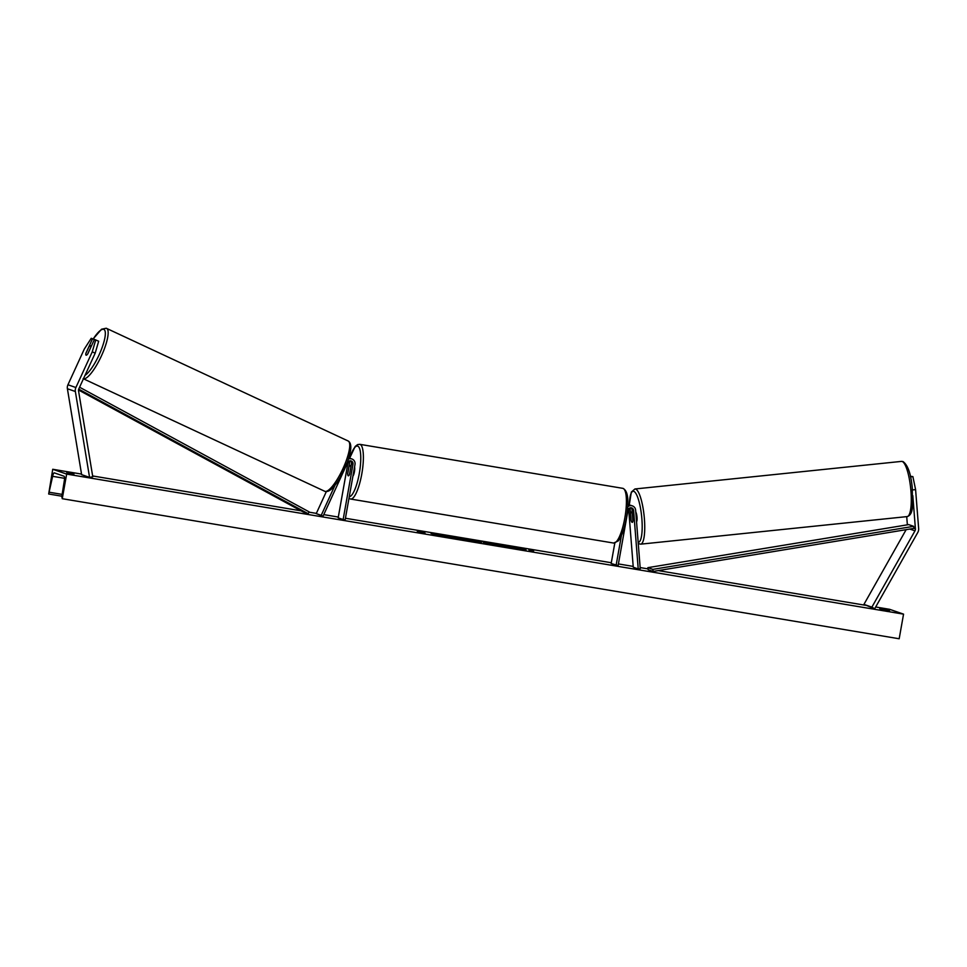 <?xml version="1.0" encoding="UTF-8"?>
<svg xmlns="http://www.w3.org/2000/svg" width="967" height="967" viewBox="0 0 967 967"><rect width="100%" height="100%" fill="white"/><g stroke="black" fill="none" stroke-linecap="round" stroke-linejoin="round"><path stroke-width="1.45" d="M629.795 507.929A2.925 2.828 -70.9 0 1 630.182 509.162L631.052 520.234A5.21 1.197 -95.9 0 0 632.14 522.373A5.21 1.197 -95.9 0 0 632.273 522.385A5.21 1.197 -95.9 0 0 632.938 520.887L632.067 509.814A2.925 2.828 109.1 0 0 630.931 507.735M627.752 506.805A5.004 4.847 -70.9 0 1 635.633 510.141L640.239 568.729L638.22 568.934L633.252 567.218L628.647 508.763M627.861 504.484A5.004 4.847 -70.9 0 1 629.904 505.149M614.807 543.067L611.168 563.519L618.118 565.574L627.994 510.177A2.925 2.828 -70.9 0 1 633.603 510.346L638.22 568.934M616.136 565.236L621.418 535.537M632.418 505.91L630.883 505.378A5.004 4.847 109.1 0 0 627.825 505.366M912.8 495.575L915.423 528.889A3.336 3.227 -70.9 0 1 914.987 530.847L871.871 607.143L874.676 608.775L917.78 532.479A6.672 6.455 -70.9 0 0 918.65 528.562L915.592 489.616L912.449 489.931M906.72 516.632L907.36 524.815M906.152 529.662L863.93 604.399L874.676 608.775M863.93 604.399L871.871 607.143M910.503 476.852L912.884 476.61L915.592 489.616M910.37 476.272L912.884 476.61M95.177 353.197L98.67 341.23L94.428 339.405L87.804 353.862A5.21 1.305 115 0 1 86.099 355.191A5.21 1.305 115 0 1 86.075 355.179A5.21 1.305 115 0 1 85.918 353.209L92.542 338.752L91.236 338.305L84.298 349.075L67.944 384.769A6.672 6.455 109.1 0 0 67.4 388.746L81.627 474.64L89.568 477.396L75.353 391.502A6.672 6.455 109.1 0 1 75.885 387.525L92.252 351.831L95.177 353.197L78.811 388.891A3.336 3.227 109.1 0 0 78.545 390.886L92.772 476.767L89.568 477.396M94.343 339.598L92.542 338.752M95.745 339.864L92.252 351.831M335.041 485.168L321.213 515.338L316.245 513.622L326.314 491.635M348.7 458.165A5.004 4.847 -70.9 0 1 350.32 458.431L351.855 458.962A5.004 4.847 109.1 0 1 354.998 464.486L345.134 519.895L343.14 519.557L338.172 517.841L348.035 462.431A2.925 2.828 109.1 0 0 348.084 461.815M350.368 460.775A2.925 2.828 -70.9 0 1 351.468 463.628L349.558 474.338A5.21 1.293 99.5 0 1 348.35 475.824A5.21 1.293 99.5 0 1 347.673 473.685L349.583 462.963A2.925 2.828 109.1 0 0 349.232 460.981M343.14 519.557L353.003 464.16A2.925 2.828 109.1 0 0 347.661 462.492L323.051 516.197L316.245 513.622M323.051 516.197L321.213 515.338M351.855 458.962A5.004 4.847 109.1 0 0 348.398 459.095M352.931 476.139A5.21 1.293 -80.5 0 0 354.43 471.775A5.21 1.293 -80.5 0 0 354.563 466.94M350.731 467.436A5.21 1.293 -80.5 0 0 350.066 465.538A5.21 1.293 -80.5 0 0 348.942 466.807L347.673 473.927A5.21 1.293 -80.5 0 0 348.35 475.824A5.21 1.293 -80.5 0 0 349.462 474.555L350.791 467.436M636.552 521.817A5.21 1.197 -95.9 0 0 637.011 517.212A5.21 1.197 -95.9 0 0 635.778 512.002M631.125 520.476A5.21 1.197 -95.9 0 0 632.14 522.373A5.21 1.197 -95.9 0 0 632.273 522.385A5.21 1.197 -95.9 0 0 632.902 521.092L632.345 513.924A5.21 1.197 -95.9 0 0 631.318 512.027A5.21 1.197 -95.9 0 0 631.197 512.014A5.21 1.197 -95.9 0 0 630.557 513.296L631.125 520.476M525.057 549.909L518.493 548.434M504.943 546.415L502.018 545.352L510.673 546.971M515.532 548.567L526.036 549.872L520.754 548.47L498.331 544.929L515.532 548.567M875.679 606.986L889.64 609.319L903.553 614.142L899.177 638.764L62.263 498.706L61.791 496.53L64.366 480.381A4.17 1.04 -80.5 0 0 64.052 476.235L54.309 472.863A4.17 1.04 -80.5 0 0 54.273 472.851A4.17 1.04 -80.5 0 0 52.641 476.32L48.676 494.004L52.738 469.273L81.53 474.084M92.627 475.945L301.027 510.818M308.957 512.147L316.354 513.38M323.764 514.625L338.305 517.055M345.424 518.252L611.301 562.746M618.421 563.93L633.18 566.408M640.142 567.569L648.047 568.886M658.213 570.59L865.429 605.269M52.738 469.273L66.65 474.084L903.553 614.142M466.239 539.9L449.824 536.758L466.541 539.864M483.633 542.729L494.524 544.095L498.501 545.473L483.44 542.632M439.598 535.307L450.417 537.422L436.395 534.364L431.089 533.482L439.538 535.609M889.519 610.781L879.765 608.678L889.519 610.781M73.939 473.83L66.771 472.633L73.855 474.35M533.651 550.731L528.864 549.921L533.579 551.13M417.273 531.246L425.033 533.083L417.273 531.246M470.724 540.239L481.868 541.979L479.112 542.233L464.148 539.018L470.663 540.541M66.65 474.084L62.263 498.706M48.676 494.004L61.852 496.204L48.701 494.004M501.982 545.618L499.238 545.303M507.482 547.117L504.895 546.657M520.669 549.365L507.518 546.911M512.292 547.08L520.705 549.196M505.173 546.355L502.018 545.352M533.591 551.009L532.599 550.791M421.008 532.116L422.011 532.333M441.218 535.839L439.562 535.476M447.987 537.023L446.44 536.044M446.367 536.455L443.007 535.899M486.365 543.369L487.9 543.611M492.469 544.179L494.524 544.095M494.451 544.506L496.071 545.062M488.009 543.454L493.158 544.409L487.864 543.829M461.875 539.127L464.909 539.779M477.239 541.629L480.236 542.124M472.416 540.94L476.393 541.339L472.839 540.746M509.536 547.068L515.314 548.12L509.476 547.032M86.099 355.191A5.21 1.305 -65 0 0 87.659 354.055L90.68 347.479A5.21 1.305 -65 0 0 90.475 345.727A5.21 1.305 -65 0 0 90.451 345.715A5.21 1.305 -65 0 0 88.891 346.851L85.87 353.438A5.21 1.305 -65 0 0 86.075 355.179A5.21 1.305 -65 0 0 86.099 355.191M913.646 526.326L908.678 524.61L647.878 567.653L648.156 569.708L653.124 571.437L913.924 528.381L913.646 526.326L652.846 569.382L653.124 571.437M647.878 567.653L652.846 569.382M78.52 390.003L303.167 511.978L308.135 513.695L78.714 389.133M79.584 387.223L309.114 511.857L308.135 513.695M628.743 508.666L630.182 509.162M632.067 509.814L633.603 510.346M913.924 528.381L915.423 528.889M909.802 529.058L914.987 530.847M67.944 384.769L75.885 387.525M67.4 388.746L75.353 391.502M348.035 462.431L349.583 462.963M351.468 463.628L353.003 464.16M624.827 517.986A27.741 6.902 -80.5 0 0 622.796 488.335C628.054 490.571 629.251 500.519 626.374 518.179C624.416 528.864 621.696 536.443 618.227 540.916L613.634 543.055A27.741 6.902 -80.5 0 0 624.827 517.986M622.796 488.335L359.76 444.324A27.741 6.902 99.5 0 1 361.791 473.975A27.741 6.902 99.5 0 1 350.61 499.045L613.634 543.055M349.268 496.675A25.662 6.382 -80.5 0 0 359.301 473.467A25.662 6.382 -80.5 0 0 358.962 447.262A25.662 6.382 -80.5 0 0 349.703 458.261M902.175 461.477A27.741 6.37 -95.9 0 0 901.486 461.392L903.021 461.573C907.928 465.175 911.011 474.072 912.292 488.275L912.425 506.901C912.062 512.413 910.322 515.641 907.203 516.583A27.741 6.37 -95.9 0 0 910.829 489.81A27.741 6.37 -95.9 0 0 902.175 461.477M901.486 461.392L634.932 488.976A27.741 6.37 84.1 0 1 635.621 489.06A27.741 6.37 84.1 0 1 644.276 517.393A27.741 6.37 84.1 0 1 640.65 544.167L907.203 516.583M638.16 542.306A25.662 5.899 -95.9 0 0 641.81 518.082A25.662 5.899 -95.9 0 0 633.772 491.345A25.662 5.899 -95.9 0 0 629.36 504.871M49.498 492.276L62.13 494.391M52.641 476.32L64.547 478.314M93.17 339.042A25.662 6.431 115 0 1 103.723 329.36A25.662 6.431 115 0 1 100.882 350.767A25.662 6.431 115 0 1 85.023 375.341M83.452 378.786A27.741 6.962 -65 0 0 101.438 355.868A27.741 6.962 -65 0 0 106.588 328.381A27.741 6.962 -65 0 0 106.418 328.309M347.999 440.928A27.741 6.962 115 0 1 348.168 441A27.741 6.962 115 0 1 342.898 468.753A27.741 6.962 115 0 1 324.888 491.357A27.741 6.962 115 0 1 324.719 491.284A27.741 6.962 115 0 1 324.561 491.2M628.997 504.726L627.45 504.194M359.76 444.324L357.56 444.615L355.155 446.488L349.631 458.249M351.094 465.707L350.066 465.538M348.966 498.343L350.61 499.045M634.932 488.976L631.33 492.082L629.287 504.834M638.256 543.575L640.65 544.167M632.237 511.906L631.197 512.014M83.138 378.665L325.069 491.429C330.907 492.904 337.423 482.182 340.469 476.912L347.226 462.468C351.65 450.392 351.964 443.237 348.168 441L106.225 328.236L101.535 329.227L93.086 339.006M91.345 346.138L90.475 345.727"/></g></svg>
